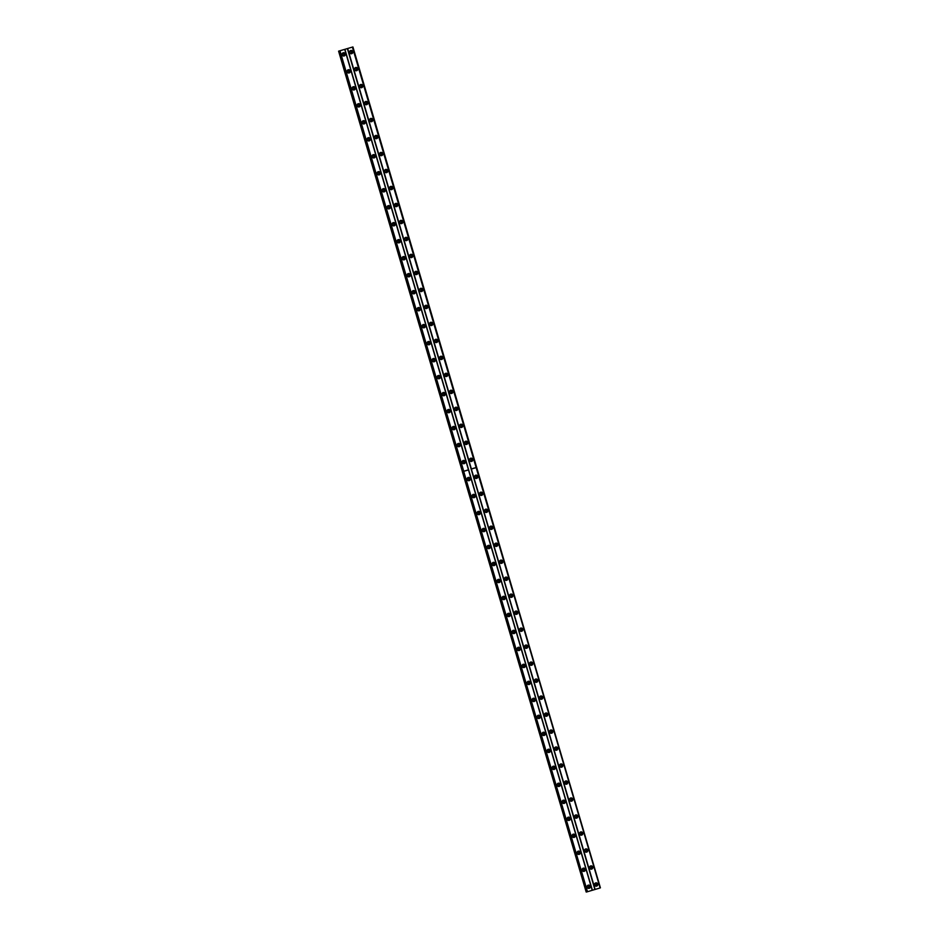 <?xml version="1.0" encoding="UTF-8"?>
<svg xmlns="http://www.w3.org/2000/svg" width="939" height="939" viewBox="0 0 939 939"><rect width="100%" height="100%" fill="white"/><g stroke="black" fill="none" stroke-linecap="round" stroke-linejoin="round"><path stroke-width="1.41" d="M464.171 461.847A0.998 0.974 -98.6 0 1 463.385 463.115A0.998 0.974 -98.6 0 1 462.305 462.411A0.998 0.974 -98.6 0 1 463.091 461.143A0.998 0.974 -98.6 0 1 464.171 461.847M462.927 461.19A0.998 0.974 -98.6 0 1 463.22 463.127M459.171 444.863A0.998 0.974 -98.6 0 1 458.385 446.131A0.998 0.974 -98.6 0 1 457.305 445.426A0.998 0.974 -98.6 0 1 458.091 444.159A0.998 0.974 -98.6 0 1 459.171 444.863M457.927 444.194A0.998 0.974 -98.6 0 1 458.22 446.142M454.171 427.879A0.998 0.974 -98.6 0 1 453.384 429.146A0.998 0.974 -98.6 0 1 452.305 428.442A0.998 0.974 -98.6 0 1 453.091 427.175A0.998 0.974 -98.6 0 1 454.171 427.879M452.927 427.21A0.998 0.974 -98.6 0 1 453.22 429.158M449.171 410.895A0.998 0.974 -98.6 0 1 448.384 412.151A0.998 0.974 -98.6 0 1 447.304 411.446A0.998 0.974 -98.6 0 1 448.091 410.19A0.998 0.974 -98.6 0 1 449.171 410.895M447.926 410.226A0.998 0.974 -98.6 0 1 448.22 412.162M444.17 393.899A0.998 0.974 -98.6 0 1 443.384 395.166A0.998 0.974 -98.6 0 1 442.304 394.462A0.998 0.974 -98.6 0 1 443.091 393.195A0.998 0.974 -98.6 0 1 444.17 393.899M442.926 393.23A0.998 0.974 -98.6 0 1 443.22 395.178M439.17 376.915A0.998 0.974 -98.6 0 1 438.384 378.182A0.998 0.974 -98.6 0 1 437.304 377.478A0.998 0.974 -98.6 0 1 438.09 376.21A0.998 0.974 -98.6 0 1 439.17 376.915M437.926 376.246A0.998 0.974 -98.6 0 1 438.22 378.194M434.17 359.93A0.998 0.974 -98.6 0 1 433.384 361.198A0.998 0.974 -98.6 0 1 432.304 360.494A0.998 0.974 -98.6 0 1 433.09 359.226A0.998 0.974 -98.6 0 1 434.17 359.93M432.926 359.261A0.998 0.974 -98.6 0 1 433.219 361.198M429.17 342.935A0.998 0.974 -98.6 0 1 428.384 344.202A0.998 0.974 -98.6 0 1 427.304 343.498A0.998 0.974 -98.6 0 1 428.09 342.23A0.998 0.974 -98.6 0 1 429.17 342.935M427.926 342.277A0.998 0.974 -98.6 0 1 428.219 344.214M424.17 325.95A0.998 0.974 -98.6 0 1 423.383 327.218A0.998 0.974 -98.6 0 1 422.304 326.514A0.998 0.974 -98.6 0 1 423.09 325.246A0.998 0.974 -98.6 0 1 424.17 325.95M422.926 325.281A0.998 0.974 -98.6 0 1 423.219 327.23M419.17 308.966A0.998 0.974 -98.6 0 1 418.383 310.234A0.998 0.974 -98.6 0 1 417.303 309.53A0.998 0.974 -98.6 0 1 418.09 308.262A0.998 0.974 -98.6 0 1 419.17 308.966M417.925 308.297A0.998 0.974 -98.6 0 1 418.231 310.246M414.169 291.97A0.998 0.974 -98.6 0 1 413.383 293.238A0.998 0.974 -98.6 0 1 412.303 292.534A0.998 0.974 -98.6 0 1 413.09 291.266A0.998 0.974 -98.6 0 1 414.169 291.97M412.937 291.313A0.998 0.974 -98.6 0 1 413.23 293.25M409.169 274.986A0.998 0.974 -98.6 0 1 408.383 276.254A0.998 0.974 -98.6 0 1 407.303 275.55A0.998 0.974 -98.6 0 1 408.089 274.282A0.998 0.974 -98.6 0 1 409.169 274.986M407.937 274.317A0.998 0.974 -98.6 0 1 408.23 276.266M404.169 258.002A0.998 0.974 -98.6 0 1 403.383 259.27A0.998 0.974 -98.6 0 1 402.303 258.565A0.998 0.974 -98.6 0 1 403.089 257.298A0.998 0.974 -98.6 0 1 404.169 258.002M402.937 257.333A0.998 0.974 -98.6 0 1 403.23 259.281M399.181 241.018A0.998 0.974 -98.6 0 1 398.394 242.274A0.998 0.974 -98.6 0 1 397.303 241.569A0.998 0.974 -98.6 0 1 398.089 240.314A0.998 0.974 -98.6 0 1 399.181 241.018M397.936 240.349A0.998 0.974 -98.6 0 1 398.23 242.285M394.18 224.022A0.998 0.974 -98.6 0 1 393.394 225.29A0.998 0.974 -98.6 0 1 392.302 224.585A0.998 0.974 -98.6 0 1 393.089 223.318A0.998 0.974 -98.6 0 1 394.18 224.022M392.936 223.365A0.998 0.974 -98.6 0 1 393.23 225.301M389.18 207.038A0.998 0.974 -98.6 0 1 388.394 208.305A0.998 0.974 -98.6 0 1 387.302 207.601A0.998 0.974 -98.6 0 1 388.089 206.334A0.998 0.974 -98.6 0 1 389.18 207.038M387.936 206.369A0.998 0.974 -98.6 0 1 388.23 208.317M384.18 190.054A0.998 0.974 -98.6 0 1 383.394 191.321A0.998 0.974 -98.6 0 1 382.302 190.617A0.998 0.974 -98.6 0 1 383.089 189.349A0.998 0.974 -98.6 0 1 384.18 190.054M382.936 189.385A0.998 0.974 -98.6 0 1 383.229 191.321M379.18 173.058A0.998 0.974 -98.6 0 1 378.394 174.325A0.998 0.974 -98.6 0 1 377.302 173.621A0.998 0.974 -98.6 0 1 378.088 172.353A0.998 0.974 -98.6 0 1 379.18 173.058M377.936 172.4A0.998 0.974 -98.6 0 1 378.229 174.337M374.18 156.074A0.998 0.974 -98.6 0 1 373.393 157.341A0.998 0.974 -98.6 0 1 372.302 156.637A0.998 0.974 -98.6 0 1 373.088 155.369A0.998 0.974 -98.6 0 1 374.18 156.074M372.936 155.405A0.998 0.974 -98.6 0 1 373.229 157.353M369.18 139.089A0.998 0.974 -98.6 0 1 368.393 140.357A0.998 0.974 -98.6 0 1 367.302 139.653A0.998 0.974 -98.6 0 1 368.088 138.385A0.998 0.974 -98.6 0 1 369.18 139.089M367.935 138.42A0.998 0.974 -98.6 0 1 368.229 140.369M364.179 122.105A0.998 0.974 -98.6 0 1 363.393 123.361A0.998 0.974 -98.6 0 1 362.301 122.657A0.998 0.974 -98.6 0 1 363.088 121.401A0.998 0.974 -98.6 0 1 364.179 122.105M362.935 121.436A0.998 0.974 -98.6 0 1 363.229 123.373M359.179 105.109A0.998 0.974 -98.6 0 1 358.393 106.377A0.998 0.974 -98.6 0 1 357.301 105.673A0.998 0.974 -98.6 0 1 358.088 104.405A0.998 0.974 -98.6 0 1 359.179 105.109M357.935 104.44A0.998 0.974 -98.6 0 1 358.228 106.389M354.179 88.125A0.998 0.974 -98.6 0 1 353.393 89.393A0.998 0.974 -98.6 0 1 352.301 88.689A0.998 0.974 -98.6 0 1 353.087 87.421A0.998 0.974 -98.6 0 1 354.179 88.125M352.935 87.456A0.998 0.974 -98.6 0 1 353.228 89.405M349.179 71.141A0.998 0.974 -98.6 0 1 348.392 72.409A0.998 0.974 -98.6 0 1 347.301 71.704A0.998 0.974 -98.6 0 1 348.087 70.437A0.998 0.974 -98.6 0 1 349.179 71.141M347.935 70.472A0.998 0.974 -98.6 0 1 348.228 72.409M344.179 54.145A0.998 0.974 -98.6 0 1 343.392 55.413A0.998 0.974 -98.6 0 1 342.301 54.708A0.998 0.974 -98.6 0 1 343.099 53.441A0.998 0.974 -98.6 0 1 344.179 54.145M342.935 53.488A0.998 0.974 -98.6 0 1 343.228 55.424M584.164 869.561A0.998 0.974 -98.6 0 1 583.377 870.817A0.998 0.974 -98.6 0 1 582.297 870.113A0.998 0.974 -98.6 0 1 583.084 868.857A0.998 0.974 -98.6 0 1 584.164 869.561M582.919 868.892A0.998 0.974 -98.6 0 1 583.213 870.829M579.163 852.565A0.998 0.974 -98.6 0 1 578.377 853.833A0.998 0.974 -98.6 0 1 577.297 853.128A0.998 0.974 -98.6 0 1 578.084 851.861A0.998 0.974 -98.6 0 1 579.163 852.565M577.919 851.896A0.998 0.974 -98.6 0 1 578.213 853.844M574.163 835.581A0.998 0.974 -98.6 0 1 573.377 836.849A0.998 0.974 -98.6 0 1 572.297 836.144A0.998 0.974 -98.6 0 1 573.083 834.877A0.998 0.974 -98.6 0 1 574.163 835.581M572.919 834.912A0.998 0.974 -98.6 0 1 573.213 836.86M569.163 818.597A0.998 0.974 -98.6 0 1 568.377 819.864A0.998 0.974 -98.6 0 1 567.297 819.16A0.998 0.974 -98.6 0 1 568.083 817.892A0.998 0.974 -98.6 0 1 569.163 818.597M567.919 817.928A0.998 0.974 -98.6 0 1 568.212 819.864M564.163 801.601A0.998 0.974 -98.6 0 1 563.377 802.868A0.998 0.974 -98.6 0 1 562.297 802.164A0.998 0.974 -98.6 0 1 563.083 800.897A0.998 0.974 -98.6 0 1 564.163 801.601M562.919 800.944A0.998 0.974 -98.6 0 1 563.212 802.88M559.163 784.617A0.998 0.974 -98.6 0 1 558.376 785.884A0.998 0.974 -98.6 0 1 557.297 785.18A0.998 0.974 -98.6 0 1 558.083 783.912A0.998 0.974 -98.6 0 1 559.163 784.617M557.919 783.948A0.998 0.974 -98.6 0 1 558.212 785.896M554.163 767.633A0.998 0.974 -98.6 0 1 553.376 768.9A0.998 0.974 -98.6 0 1 552.296 768.196A0.998 0.974 -98.6 0 1 553.083 766.928A0.998 0.974 -98.6 0 1 554.163 767.633M552.918 766.963A0.998 0.974 -98.6 0 1 553.224 768.912M549.162 750.637A0.998 0.974 -98.6 0 1 548.376 751.904A0.998 0.974 -98.6 0 1 547.296 751.2A0.998 0.974 -98.6 0 1 548.083 749.932A0.998 0.974 -98.6 0 1 549.162 750.637M547.93 749.979A0.998 0.974 -98.6 0 1 548.223 751.916M544.162 733.652A0.998 0.974 -98.6 0 1 543.376 734.92A0.998 0.974 -98.6 0 1 542.296 734.216A0.998 0.974 -98.6 0 1 543.082 732.948A0.998 0.974 -98.6 0 1 544.162 733.652M542.93 732.983A0.998 0.974 -98.6 0 1 543.223 734.932M539.162 716.668A0.998 0.974 -98.6 0 1 538.376 717.936A0.998 0.974 -98.6 0 1 537.296 717.232A0.998 0.974 -98.6 0 1 538.082 715.964A0.998 0.974 -98.6 0 1 539.162 716.668M537.93 715.999A0.998 0.974 -98.6 0 1 538.223 717.948M534.174 699.684A0.998 0.974 -98.6 0 1 533.375 700.94A0.998 0.974 -98.6 0 1 532.296 700.236A0.998 0.974 -98.6 0 1 533.082 698.98A0.998 0.974 -98.6 0 1 534.174 699.684M532.929 699.015A0.998 0.974 -98.6 0 1 533.223 700.952M529.173 682.688A0.998 0.974 -98.6 0 1 528.387 683.956A0.998 0.974 -98.6 0 1 527.295 683.252A0.998 0.974 -98.6 0 1 528.082 681.984A0.998 0.974 -98.6 0 1 529.173 682.688M527.929 682.031A0.998 0.974 -98.6 0 1 528.223 683.968M524.173 665.704A0.998 0.974 -98.6 0 1 523.387 666.972A0.998 0.974 -98.6 0 1 522.295 666.267A0.998 0.974 -98.6 0 1 523.082 665A0.998 0.974 -98.6 0 1 524.173 665.704M522.929 665.035A0.998 0.974 -98.6 0 1 523.223 666.983M519.173 648.72A0.998 0.974 -98.6 0 1 518.387 649.988A0.998 0.974 -98.6 0 1 517.295 649.283A0.998 0.974 -98.6 0 1 518.082 648.016A0.998 0.974 -98.6 0 1 519.173 648.72M517.929 648.051A0.998 0.974 -98.6 0 1 518.222 649.988M514.173 631.724A0.998 0.974 -98.6 0 1 513.387 632.992A0.998 0.974 -98.6 0 1 512.295 632.287A0.998 0.974 -98.6 0 1 513.081 631.02A0.998 0.974 -98.6 0 1 514.173 631.724M512.929 631.067A0.998 0.974 -98.6 0 1 513.222 633.003M509.173 614.74A0.998 0.974 -98.6 0 1 508.386 616.007A0.998 0.974 -98.6 0 1 507.295 615.303A0.998 0.974 -98.6 0 1 508.081 614.036A0.998 0.974 -98.6 0 1 509.173 614.74M507.929 614.071A0.998 0.974 -98.6 0 1 508.222 616.019M504.173 597.756A0.998 0.974 -98.6 0 1 503.386 599.023A0.998 0.974 -98.6 0 1 502.295 598.319A0.998 0.974 -98.6 0 1 503.081 597.051A0.998 0.974 -98.6 0 1 504.173 597.756M502.928 597.087A0.998 0.974 -98.6 0 1 503.222 599.035M499.172 580.772A0.998 0.974 -98.6 0 1 498.386 582.027A0.998 0.974 -98.6 0 1 497.294 581.323A0.998 0.974 -98.6 0 1 498.081 580.067A0.998 0.974 -98.6 0 1 499.172 580.772M497.928 580.102A0.998 0.974 -98.6 0 1 498.222 582.039M494.172 563.776A0.998 0.974 -98.6 0 1 493.386 565.043A0.998 0.974 -98.6 0 1 492.294 564.339A0.998 0.974 -98.6 0 1 493.081 563.071A0.998 0.974 -98.6 0 1 494.172 563.776M492.928 563.107A0.998 0.974 -98.6 0 1 493.221 565.055M489.172 546.791A0.998 0.974 -98.6 0 1 488.386 548.059A0.998 0.974 -98.6 0 1 487.294 547.355A0.998 0.974 -98.6 0 1 488.08 546.087A0.998 0.974 -98.6 0 1 489.172 546.791M487.928 546.122A0.998 0.974 -98.6 0 1 488.221 548.071M484.172 529.807A0.998 0.974 -98.6 0 1 483.385 531.075A0.998 0.974 -98.6 0 1 482.294 530.371A0.998 0.974 -98.6 0 1 483.08 529.103A0.998 0.974 -98.6 0 1 484.172 529.807M482.928 529.138A0.998 0.974 -98.6 0 1 483.221 531.075M479.172 512.811A0.998 0.974 -98.6 0 1 478.385 514.079A0.998 0.974 -98.6 0 1 477.294 513.375A0.998 0.974 -98.6 0 1 478.092 512.107A0.998 0.974 -98.6 0 1 479.172 512.811M477.928 512.154A0.998 0.974 -98.6 0 1 478.221 514.091M474.172 495.827A0.998 0.974 -98.6 0 1 473.385 497.095A0.998 0.974 -98.6 0 1 472.305 496.391A0.998 0.974 -98.6 0 1 473.092 495.123A0.998 0.974 -98.6 0 1 474.172 495.827M472.927 495.158A0.998 0.974 -98.6 0 1 473.221 497.107M469.171 478.843A0.998 0.974 -98.6 0 1 468.385 480.111A0.998 0.974 -98.6 0 1 467.305 479.406A0.998 0.974 -98.6 0 1 468.092 478.139A0.998 0.974 -98.6 0 1 469.171 478.843M467.927 478.174A0.998 0.974 -98.6 0 1 468.221 480.122M589.164 886.545A0.998 0.974 -98.6 0 1 588.377 887.813A0.998 0.974 -98.6 0 1 587.298 887.109A0.998 0.974 -98.6 0 1 588.084 885.841A0.998 0.974 -98.6 0 1 589.164 886.545M587.92 885.876A0.998 0.974 -98.6 0 1 588.213 887.825M469.617 460.286A1.655 1.632 81.4 0 0 471.425 461.46A1.655 1.632 81.4 0 0 472.74 459.347A1.655 1.632 81.4 0 0 470.932 458.173A1.655 1.632 81.4 0 0 469.617 460.286M471.202 461.472A1.655 1.632 81.4 0 0 470.709 458.22M464.617 443.302A1.655 1.632 81.4 0 0 466.425 444.476A1.655 1.632 81.4 0 0 467.739 442.363A1.655 1.632 81.4 0 0 465.932 441.189A1.655 1.632 81.4 0 0 464.617 443.302M466.202 444.487A1.655 1.632 81.4 0 0 465.709 441.236M459.617 426.306A1.655 1.632 81.4 0 0 461.436 427.48A1.655 1.632 81.4 0 0 462.739 425.367A1.655 1.632 81.4 0 0 460.932 424.193A1.655 1.632 81.4 0 0 459.617 426.306M461.202 427.503A1.655 1.632 81.4 0 0 460.709 424.252M454.629 409.322A1.655 1.632 81.4 0 0 456.436 410.496A1.655 1.632 81.4 0 0 457.739 408.383A1.655 1.632 81.4 0 0 455.931 407.209A1.655 1.632 81.4 0 0 454.629 409.322M456.201 410.507A1.655 1.632 81.4 0 0 455.708 407.268M449.628 392.338A1.655 1.632 81.4 0 0 451.436 393.511A1.655 1.632 81.4 0 0 452.739 391.399A1.655 1.632 81.4 0 0 450.931 390.225A1.655 1.632 81.4 0 0 449.628 392.338M451.201 393.523A1.655 1.632 81.4 0 0 450.708 390.272M444.628 375.342A1.655 1.632 81.4 0 0 446.436 376.516A1.655 1.632 81.4 0 0 447.739 374.415A1.655 1.632 81.4 0 0 445.931 373.241A1.655 1.632 81.4 0 0 444.628 375.342M446.201 376.539A1.655 1.632 81.4 0 0 445.708 373.288M439.628 358.358A1.655 1.632 81.4 0 0 441.436 359.531A1.655 1.632 81.4 0 0 442.738 357.419A1.655 1.632 81.4 0 0 440.931 356.245A1.655 1.632 81.4 0 0 439.628 358.358M441.201 359.555A1.655 1.632 81.4 0 0 440.708 356.304M434.628 341.373A1.655 1.632 81.4 0 0 436.435 342.547A1.655 1.632 81.4 0 0 437.738 340.434A1.655 1.632 81.4 0 0 435.931 339.261A1.655 1.632 81.4 0 0 434.628 341.373M436.201 342.559A1.655 1.632 81.4 0 0 435.708 339.308M429.628 324.378A1.655 1.632 81.4 0 0 431.435 325.551A1.655 1.632 81.4 0 0 432.738 323.45A1.655 1.632 81.4 0 0 430.931 322.277A1.655 1.632 81.4 0 0 429.628 324.378M431.201 325.575A1.655 1.632 81.4 0 0 430.708 322.323M424.628 307.393A1.655 1.632 81.4 0 0 426.435 308.567A1.655 1.632 81.4 0 0 427.75 306.454A1.655 1.632 81.4 0 0 425.93 305.281A1.655 1.632 81.4 0 0 424.628 307.393M426.2 308.591A1.655 1.632 81.4 0 0 425.707 305.339M419.627 290.409A1.655 1.632 81.4 0 0 421.435 291.583A1.655 1.632 81.4 0 0 422.75 289.47A1.655 1.632 81.4 0 0 420.942 288.296A1.655 1.632 81.4 0 0 419.627 290.409M421.2 291.595A1.655 1.632 81.4 0 0 420.707 288.343M414.627 273.425A1.655 1.632 81.4 0 0 416.435 274.599A1.655 1.632 81.4 0 0 417.749 272.486A1.655 1.632 81.4 0 0 415.942 271.312A1.655 1.632 81.4 0 0 414.627 273.425M416.2 274.611A1.655 1.632 81.4 0 0 415.707 271.359M409.627 256.429A1.655 1.632 81.4 0 0 411.435 257.603A1.655 1.632 81.4 0 0 412.749 255.49A1.655 1.632 81.4 0 0 410.942 254.316A1.655 1.632 81.4 0 0 409.627 256.429M411.2 257.626A1.655 1.632 81.4 0 0 410.707 254.375M404.627 239.445A1.655 1.632 81.4 0 0 406.434 240.619A1.655 1.632 81.4 0 0 407.749 238.506A1.655 1.632 81.4 0 0 405.941 237.332A1.655 1.632 81.4 0 0 404.627 239.445M406.2 240.642A1.655 1.632 81.4 0 0 405.707 237.391M399.627 222.461A1.655 1.632 81.4 0 0 401.434 223.635A1.655 1.632 81.4 0 0 402.749 221.522A1.655 1.632 81.4 0 0 400.941 220.348A1.655 1.632 81.4 0 0 399.627 222.461M401.199 223.646A1.655 1.632 81.4 0 0 400.707 220.395M394.626 205.465A1.655 1.632 81.4 0 0 396.434 206.639A1.655 1.632 81.4 0 0 397.749 204.538A1.655 1.632 81.4 0 0 395.941 203.364A1.655 1.632 81.4 0 0 394.626 205.465M396.199 206.662A1.655 1.632 81.4 0 0 395.706 203.411M389.626 188.481A1.655 1.632 81.4 0 0 391.434 189.655A1.655 1.632 81.4 0 0 392.748 187.542A1.655 1.632 81.4 0 0 390.941 186.368A1.655 1.632 81.4 0 0 389.626 188.481M391.199 189.678A1.655 1.632 81.4 0 0 390.706 186.427M384.626 171.497A1.655 1.632 81.4 0 0 386.434 172.67A1.655 1.632 81.4 0 0 387.748 170.558A1.655 1.632 81.4 0 0 385.941 169.384A1.655 1.632 81.4 0 0 384.626 171.497M386.199 172.682A1.655 1.632 81.4 0 0 385.706 169.431M379.626 154.512A1.655 1.632 81.4 0 0 381.434 155.686A1.655 1.632 81.4 0 0 382.748 153.573A1.655 1.632 81.4 0 0 380.941 152.4A1.655 1.632 81.4 0 0 379.626 154.512M381.199 155.698A1.655 1.632 81.4 0 0 380.706 152.447M374.626 137.517A1.655 1.632 81.4 0 0 376.433 138.69A1.655 1.632 81.4 0 0 377.748 136.578A1.655 1.632 81.4 0 0 375.94 135.404A1.655 1.632 81.4 0 0 374.626 137.517M376.199 138.714A1.655 1.632 81.4 0 0 375.717 135.462M369.626 120.532A1.655 1.632 81.4 0 0 371.433 121.706A1.655 1.632 81.4 0 0 372.748 119.593A1.655 1.632 81.4 0 0 370.94 118.42A1.655 1.632 81.4 0 0 369.626 120.532M371.198 121.718A1.655 1.632 81.4 0 0 370.717 118.467M364.625 103.548A1.655 1.632 81.4 0 0 366.433 104.722A1.655 1.632 81.4 0 0 367.748 102.609A1.655 1.632 81.4 0 0 365.94 101.435A1.655 1.632 81.4 0 0 364.625 103.548M366.198 104.734A1.655 1.632 81.4 0 0 365.717 101.482M359.625 86.552A1.655 1.632 81.4 0 0 361.433 87.726A1.655 1.632 81.4 0 0 362.747 85.625A1.655 1.632 81.4 0 0 360.94 84.451A1.655 1.632 81.4 0 0 359.625 86.552M361.21 87.75A1.655 1.632 81.4 0 0 360.717 84.498M354.625 69.568A1.655 1.632 81.4 0 0 356.433 70.742A1.655 1.632 81.4 0 0 357.747 68.629A1.655 1.632 81.4 0 0 355.94 67.455A1.655 1.632 81.4 0 0 354.625 69.568M356.21 70.765A1.655 1.632 81.4 0 0 355.717 67.514M349.625 52.584A1.655 1.632 81.4 0 0 351.432 53.758A1.655 1.632 81.4 0 0 352.747 51.645A1.655 1.632 81.4 0 0 350.94 50.471A1.655 1.632 81.4 0 0 349.625 52.584M351.209 53.769A1.655 1.632 81.4 0 0 350.717 50.518M462.141 462.528A1.655 1.632 81.4 0 0 463.948 463.702A1.655 1.632 81.4 0 0 465.251 461.601A1.655 1.632 81.4 0 0 463.443 460.427A1.655 1.632 81.4 0 0 462.141 462.528M463.713 463.725A1.655 1.632 81.4 0 0 463.22 460.474M457.14 445.544A1.655 1.632 81.4 0 0 458.948 446.718A1.655 1.632 81.4 0 0 460.251 444.605A1.655 1.632 81.4 0 0 458.443 443.431A1.655 1.632 81.4 0 0 457.14 445.544M458.713 446.741A1.655 1.632 81.4 0 0 458.22 443.49M452.14 428.56A1.655 1.632 81.4 0 0 453.948 429.733A1.655 1.632 81.4 0 0 455.251 427.621A1.655 1.632 81.4 0 0 453.443 426.447A1.655 1.632 81.4 0 0 452.14 428.56M453.713 429.745A1.655 1.632 81.4 0 0 453.22 426.494M447.14 411.564A1.655 1.632 81.4 0 0 448.948 412.737A1.655 1.632 81.4 0 0 450.251 410.636A1.655 1.632 81.4 0 0 448.443 409.463A1.655 1.632 81.4 0 0 447.14 411.564M448.713 412.761A1.655 1.632 81.4 0 0 448.22 409.51M442.14 394.58A1.655 1.632 81.4 0 0 443.947 395.753A1.655 1.632 81.4 0 0 445.25 393.641A1.655 1.632 81.4 0 0 443.443 392.467A1.655 1.632 81.4 0 0 442.14 394.58M443.713 395.777A1.655 1.632 81.4 0 0 443.22 392.525M437.14 377.595A1.655 1.632 81.4 0 0 438.947 378.769A1.655 1.632 81.4 0 0 440.262 376.656A1.655 1.632 81.4 0 0 438.443 375.483A1.655 1.632 81.4 0 0 437.14 377.595M438.713 378.781A1.655 1.632 81.4 0 0 438.22 375.53M432.14 360.611A1.655 1.632 81.4 0 0 433.947 361.785A1.655 1.632 81.4 0 0 435.262 359.672A1.655 1.632 81.4 0 0 433.454 358.498A1.655 1.632 81.4 0 0 432.14 360.611M433.712 361.797A1.655 1.632 81.4 0 0 433.219 358.545M427.139 343.615A1.655 1.632 81.4 0 0 428.947 344.789A1.655 1.632 81.4 0 0 430.262 342.676A1.655 1.632 81.4 0 0 428.454 341.503A1.655 1.632 81.4 0 0 427.139 343.615M428.712 344.813A1.655 1.632 81.4 0 0 428.219 341.561M422.139 326.631A1.655 1.632 81.4 0 0 423.947 327.805A1.655 1.632 81.4 0 0 425.261 325.692A1.655 1.632 81.4 0 0 423.454 324.518A1.655 1.632 81.4 0 0 422.139 326.631M423.712 327.828A1.655 1.632 81.4 0 0 423.219 324.577M417.139 309.647A1.655 1.632 81.4 0 0 418.947 310.821A1.655 1.632 81.4 0 0 420.261 308.708A1.655 1.632 81.4 0 0 418.454 307.534A1.655 1.632 81.4 0 0 417.139 309.647M418.712 310.832A1.655 1.632 81.4 0 0 418.219 307.581M412.139 292.651A1.655 1.632 81.4 0 0 413.946 293.825A1.655 1.632 81.4 0 0 415.261 291.724A1.655 1.632 81.4 0 0 413.453 290.55A1.655 1.632 81.4 0 0 412.139 292.651M413.712 293.848A1.655 1.632 81.4 0 0 413.219 290.597M407.139 275.667A1.655 1.632 81.4 0 0 408.946 276.841A1.655 1.632 81.4 0 0 410.261 274.728A1.655 1.632 81.4 0 0 408.453 273.554A1.655 1.632 81.4 0 0 407.139 275.667M408.711 276.864A1.655 1.632 81.4 0 0 408.219 273.613M402.138 258.683A1.655 1.632 81.4 0 0 403.946 259.857A1.655 1.632 81.4 0 0 405.261 257.744A1.655 1.632 81.4 0 0 403.453 256.57A1.655 1.632 81.4 0 0 402.138 258.683M403.711 259.868A1.655 1.632 81.4 0 0 403.218 256.617M397.138 241.699A1.655 1.632 81.4 0 0 398.946 242.872A1.655 1.632 81.4 0 0 400.26 240.76A1.655 1.632 81.4 0 0 398.453 239.586A1.655 1.632 81.4 0 0 397.138 241.699M398.711 242.884A1.655 1.632 81.4 0 0 398.218 239.633M392.138 224.703A1.655 1.632 81.4 0 0 393.946 225.876A1.655 1.632 81.4 0 0 395.26 223.764A1.655 1.632 81.4 0 0 393.453 222.59A1.655 1.632 81.4 0 0 392.138 224.703M393.711 225.9A1.655 1.632 81.4 0 0 393.218 222.649M387.138 207.719A1.655 1.632 81.4 0 0 388.946 208.892A1.655 1.632 81.4 0 0 390.26 206.78A1.655 1.632 81.4 0 0 388.453 205.606A1.655 1.632 81.4 0 0 387.138 207.719M388.711 208.904A1.655 1.632 81.4 0 0 388.218 205.664M382.138 190.734A1.655 1.632 81.4 0 0 383.945 191.908A1.655 1.632 81.4 0 0 385.26 189.795A1.655 1.632 81.4 0 0 383.452 188.622A1.655 1.632 81.4 0 0 382.138 190.734M383.711 191.92A1.655 1.632 81.4 0 0 383.229 188.669M377.138 173.738A1.655 1.632 81.4 0 0 378.945 174.912A1.655 1.632 81.4 0 0 380.26 172.811A1.655 1.632 81.4 0 0 378.452 171.637A1.655 1.632 81.4 0 0 377.138 173.738M378.71 174.936A1.655 1.632 81.4 0 0 378.229 171.684M372.137 156.754A1.655 1.632 81.4 0 0 373.945 157.928A1.655 1.632 81.4 0 0 375.26 155.815A1.655 1.632 81.4 0 0 373.452 154.642A1.655 1.632 81.4 0 0 372.137 156.754M373.71 157.952A1.655 1.632 81.4 0 0 373.229 154.7M367.137 139.77A1.655 1.632 81.4 0 0 368.945 140.944A1.655 1.632 81.4 0 0 370.259 138.831A1.655 1.632 81.4 0 0 368.452 137.657A1.655 1.632 81.4 0 0 367.137 139.77M368.722 140.956A1.655 1.632 81.4 0 0 368.229 137.704M362.137 122.774A1.655 1.632 81.4 0 0 363.945 123.948A1.655 1.632 81.4 0 0 365.259 121.847A1.655 1.632 81.4 0 0 363.452 120.673A1.655 1.632 81.4 0 0 362.137 122.774M363.722 123.971A1.655 1.632 81.4 0 0 363.229 120.72M357.137 105.79A1.655 1.632 81.4 0 0 358.944 106.964A1.655 1.632 81.4 0 0 360.259 104.851A1.655 1.632 81.4 0 0 358.452 103.677A1.655 1.632 81.4 0 0 357.137 105.79M358.721 106.987A1.655 1.632 81.4 0 0 358.228 103.736M352.137 88.806A1.655 1.632 81.4 0 0 353.944 89.98A1.655 1.632 81.4 0 0 355.259 87.867A1.655 1.632 81.4 0 0 353.451 86.693A1.655 1.632 81.4 0 0 352.137 88.806M353.721 89.991A1.655 1.632 81.4 0 0 353.228 86.74M347.137 71.822A1.655 1.632 81.4 0 0 348.944 72.996A1.655 1.632 81.4 0 0 350.259 70.883A1.655 1.632 81.4 0 0 348.451 69.709A1.655 1.632 81.4 0 0 347.137 71.822M348.721 73.007A1.655 1.632 81.4 0 0 348.228 69.756M342.136 54.826A1.655 1.632 81.4 0 0 343.944 56A1.655 1.632 81.4 0 0 345.259 53.887A1.655 1.632 81.4 0 0 343.451 52.713A1.655 1.632 81.4 0 0 342.136 54.826M343.721 56.023A1.655 1.632 81.4 0 0 343.228 52.772M471.66 459.605A0.998 0.974 -98.6 0 1 470.873 460.873A0.998 0.974 -98.6 0 1 469.782 460.169A0.998 0.974 -98.6 0 1 470.568 458.901A0.998 0.974 -98.6 0 1 471.66 459.605M470.416 458.936A0.998 0.974 -98.6 0 1 470.709 460.885M466.66 442.621A0.998 0.974 -98.6 0 1 465.873 443.877A0.998 0.974 -98.6 0 1 464.782 443.173A0.998 0.974 -98.6 0 1 465.58 441.917A0.998 0.974 -98.6 0 1 466.66 442.621M465.415 441.952A0.998 0.974 -98.6 0 1 465.709 443.889M461.659 425.625A0.998 0.974 -98.6 0 1 460.873 426.893A0.998 0.974 -98.6 0 1 459.793 426.189A0.998 0.974 -98.6 0 1 460.579 424.921A0.998 0.974 -98.6 0 1 461.659 425.625M460.415 424.968A0.998 0.974 -98.6 0 1 460.709 426.905M456.659 408.641A0.998 0.974 -98.6 0 1 455.873 409.909A0.998 0.974 -98.6 0 1 454.793 409.204A0.998 0.974 -98.6 0 1 455.579 407.937A0.998 0.974 -98.6 0 1 456.659 408.641M455.415 407.972A0.998 0.974 -98.6 0 1 455.708 409.92M451.659 391.657A0.998 0.974 -98.6 0 1 450.873 392.925A0.998 0.974 -98.6 0 1 449.793 392.22A0.998 0.974 -98.6 0 1 450.579 390.953A0.998 0.974 -98.6 0 1 451.659 391.657M450.415 390.988A0.998 0.974 -98.6 0 1 450.708 392.936M446.659 374.661A0.998 0.974 -98.6 0 1 445.872 375.929A0.998 0.974 -98.6 0 1 444.793 375.224A0.998 0.974 -98.6 0 1 445.579 373.957A0.998 0.974 -98.6 0 1 446.659 374.661M445.415 374.004A0.998 0.974 -98.6 0 1 445.708 375.94M441.659 357.677A0.998 0.974 -98.6 0 1 440.872 358.944A0.998 0.974 -98.6 0 1 439.792 358.24A0.998 0.974 -98.6 0 1 440.579 356.973A0.998 0.974 -98.6 0 1 441.659 357.677M440.414 357.008A0.998 0.974 -98.6 0 1 440.708 358.956M436.658 340.693A0.998 0.974 -98.6 0 1 435.872 341.96A0.998 0.974 -98.6 0 1 434.792 341.256A0.998 0.974 -98.6 0 1 435.579 339.988A0.998 0.974 -98.6 0 1 436.658 340.693M435.414 340.024A0.998 0.974 -98.6 0 1 435.708 341.972M431.658 323.709A0.998 0.974 -98.6 0 1 430.872 324.964A0.998 0.974 -98.6 0 1 429.792 324.26A0.998 0.974 -98.6 0 1 430.578 323.004A0.998 0.974 -98.6 0 1 431.658 323.709M430.414 323.039A0.998 0.974 -98.6 0 1 430.708 324.976M426.658 306.713A0.998 0.974 -98.6 0 1 425.872 307.98A0.998 0.974 -98.6 0 1 424.792 307.276A0.998 0.974 -98.6 0 1 425.578 306.008A0.998 0.974 -98.6 0 1 426.658 306.713M425.414 306.044A0.998 0.974 -98.6 0 1 425.707 307.992M421.658 289.728A0.998 0.974 -98.6 0 1 420.872 290.996A0.998 0.974 -98.6 0 1 419.792 290.292A0.998 0.974 -98.6 0 1 420.578 289.024A0.998 0.974 -98.6 0 1 421.658 289.728M420.414 289.059A0.998 0.974 -98.6 0 1 420.707 291.008M416.658 272.744A0.998 0.974 -98.6 0 1 415.871 274.012A0.998 0.974 -98.6 0 1 414.792 273.308A0.998 0.974 -98.6 0 1 415.578 272.04A0.998 0.974 -98.6 0 1 416.658 272.744M415.414 272.075A0.998 0.974 -98.6 0 1 415.707 274.012M411.658 255.748A0.998 0.974 -98.6 0 1 410.871 257.016A0.998 0.974 -98.6 0 1 409.791 256.312A0.998 0.974 -98.6 0 1 410.578 255.044A0.998 0.974 -98.6 0 1 411.658 255.748M410.413 255.091A0.998 0.974 -98.6 0 1 410.707 257.028M406.657 238.764A0.998 0.974 -98.6 0 1 405.871 240.032A0.998 0.974 -98.6 0 1 404.791 239.328A0.998 0.974 -98.6 0 1 405.578 238.06A0.998 0.974 -98.6 0 1 406.657 238.764M405.413 238.095A0.998 0.974 -98.6 0 1 405.718 240.044M401.657 221.78A0.998 0.974 -98.6 0 1 400.871 223.048A0.998 0.974 -98.6 0 1 399.791 222.343A0.998 0.974 -98.6 0 1 400.577 221.076A0.998 0.974 -98.6 0 1 401.657 221.78M400.425 221.111A0.998 0.974 -98.6 0 1 400.718 223.059M396.657 204.784A0.998 0.974 -98.6 0 1 395.871 206.052A0.998 0.974 -98.6 0 1 394.791 205.348A0.998 0.974 -98.6 0 1 395.577 204.08A0.998 0.974 -98.6 0 1 396.657 204.784M395.425 204.127A0.998 0.974 -98.6 0 1 395.718 206.064M391.669 187.8A0.998 0.974 -98.6 0 1 390.87 189.068A0.998 0.974 -98.6 0 1 389.791 188.363A0.998 0.974 -98.6 0 1 390.577 187.096A0.998 0.974 -98.6 0 1 391.669 187.8M390.424 187.131A0.998 0.974 -98.6 0 1 390.718 189.079M386.668 170.816A0.998 0.974 -98.6 0 1 385.882 172.083A0.998 0.974 -98.6 0 1 384.79 171.379A0.998 0.974 -98.6 0 1 385.577 170.112A0.998 0.974 -98.6 0 1 386.668 170.816M385.424 170.147A0.998 0.974 -98.6 0 1 385.718 172.095M381.668 153.832A0.998 0.974 -98.6 0 1 380.882 155.088A0.998 0.974 -98.6 0 1 379.79 154.383A0.998 0.974 -98.6 0 1 380.577 153.127A0.998 0.974 -98.6 0 1 381.668 153.832M380.424 153.163A0.998 0.974 -98.6 0 1 380.718 155.099M376.668 136.836A0.998 0.974 -98.6 0 1 375.882 138.103A0.998 0.974 -98.6 0 1 374.79 137.399A0.998 0.974 -98.6 0 1 375.577 136.132A0.998 0.974 -98.6 0 1 376.668 136.836M375.424 136.178A0.998 0.974 -98.6 0 1 375.717 138.115M371.668 119.852A0.998 0.974 -98.6 0 1 370.882 121.119A0.998 0.974 -98.6 0 1 369.79 120.415A0.998 0.974 -98.6 0 1 370.576 119.147A0.998 0.974 -98.6 0 1 371.668 119.852M370.424 119.183A0.998 0.974 -98.6 0 1 370.717 121.131M366.668 102.867A0.998 0.974 -98.6 0 1 365.881 104.135A0.998 0.974 -98.6 0 1 364.79 103.431A0.998 0.974 -98.6 0 1 365.576 102.163A0.998 0.974 -98.6 0 1 366.668 102.867M365.424 102.198A0.998 0.974 -98.6 0 1 365.717 104.135M361.668 85.872A0.998 0.974 -98.6 0 1 360.881 87.139A0.998 0.974 -98.6 0 1 359.79 86.435A0.998 0.974 -98.6 0 1 360.576 85.167A0.998 0.974 -98.6 0 1 361.668 85.872M360.423 85.214A0.998 0.974 -98.6 0 1 360.717 87.151M356.667 68.887A0.998 0.974 -98.6 0 1 355.881 70.155A0.998 0.974 -98.6 0 1 354.789 69.451A0.998 0.974 -98.6 0 1 355.576 68.183A0.998 0.974 -98.6 0 1 356.667 68.887M355.423 68.218A0.998 0.974 -98.6 0 1 355.717 70.167M351.667 51.903A0.998 0.974 -98.6 0 1 350.881 53.171A0.998 0.974 -98.6 0 1 349.789 52.467A0.998 0.974 -98.6 0 1 350.576 51.199A0.998 0.974 -98.6 0 1 351.667 51.903M350.423 51.234A0.998 0.974 -98.6 0 1 350.717 53.183M589.622 867.988A1.655 1.632 81.4 0 0 591.429 869.162A1.655 1.632 81.4 0 0 592.732 867.049A1.655 1.632 81.4 0 0 590.924 865.875A1.655 1.632 81.4 0 0 589.622 867.988M591.194 869.174A1.655 1.632 81.4 0 0 590.701 865.934M584.621 851.004A1.655 1.632 81.4 0 0 586.429 852.178A1.655 1.632 81.4 0 0 587.732 850.065A1.655 1.632 81.4 0 0 585.924 848.891A1.655 1.632 81.4 0 0 584.621 851.004M586.194 852.189A1.655 1.632 81.4 0 0 585.701 848.938M579.621 834.008A1.655 1.632 81.4 0 0 581.429 835.182A1.655 1.632 81.4 0 0 582.732 833.081A1.655 1.632 81.4 0 0 580.924 831.907A1.655 1.632 81.4 0 0 579.621 834.008M581.194 835.205A1.655 1.632 81.4 0 0 580.701 831.954M574.621 817.024A1.655 1.632 81.4 0 0 576.429 818.198A1.655 1.632 81.4 0 0 577.731 816.085A1.655 1.632 81.4 0 0 575.924 814.911A1.655 1.632 81.4 0 0 574.621 817.024M576.194 818.221A1.655 1.632 81.4 0 0 575.701 814.97M569.621 800.04A1.655 1.632 81.4 0 0 571.428 801.213A1.655 1.632 81.4 0 0 572.731 799.101A1.655 1.632 81.4 0 0 570.924 797.927A1.655 1.632 81.4 0 0 569.621 800.04M571.194 801.225A1.655 1.632 81.4 0 0 570.701 797.974M564.621 783.044A1.655 1.632 81.4 0 0 566.428 784.218A1.655 1.632 81.4 0 0 567.731 782.117A1.655 1.632 81.4 0 0 565.924 780.943A1.655 1.632 81.4 0 0 564.621 783.044M566.194 784.241A1.655 1.632 81.4 0 0 565.701 780.99M559.621 766.06A1.655 1.632 81.4 0 0 561.428 767.233A1.655 1.632 81.4 0 0 562.743 765.121A1.655 1.632 81.4 0 0 560.923 763.947A1.655 1.632 81.4 0 0 559.621 766.06M561.193 767.257A1.655 1.632 81.4 0 0 560.7 764.006M554.62 749.076A1.655 1.632 81.4 0 0 556.428 750.249A1.655 1.632 81.4 0 0 557.743 748.137A1.655 1.632 81.4 0 0 555.935 746.963A1.655 1.632 81.4 0 0 554.62 749.076M556.193 750.261A1.655 1.632 81.4 0 0 555.7 747.01M549.62 732.091A1.655 1.632 81.4 0 0 551.428 733.265A1.655 1.632 81.4 0 0 552.742 731.152A1.655 1.632 81.4 0 0 550.935 729.979A1.655 1.632 81.4 0 0 549.62 732.091M551.193 733.277A1.655 1.632 81.4 0 0 550.7 730.026M544.62 715.095A1.655 1.632 81.4 0 0 546.428 716.269A1.655 1.632 81.4 0 0 547.742 714.156A1.655 1.632 81.4 0 0 545.935 712.983A1.655 1.632 81.4 0 0 544.62 715.095M546.193 716.293A1.655 1.632 81.4 0 0 545.7 713.041M539.62 698.111A1.655 1.632 81.4 0 0 541.427 699.285A1.655 1.632 81.4 0 0 542.742 697.172A1.655 1.632 81.4 0 0 540.934 695.999A1.655 1.632 81.4 0 0 539.62 698.111M541.193 699.309A1.655 1.632 81.4 0 0 540.7 696.057M534.62 681.127A1.655 1.632 81.4 0 0 536.427 682.301A1.655 1.632 81.4 0 0 537.742 680.188A1.655 1.632 81.4 0 0 535.934 679.014A1.655 1.632 81.4 0 0 534.62 681.127M536.192 682.313A1.655 1.632 81.4 0 0 535.7 679.061M529.619 664.131A1.655 1.632 81.4 0 0 531.427 665.305A1.655 1.632 81.4 0 0 532.742 663.204A1.655 1.632 81.4 0 0 530.934 662.03A1.655 1.632 81.4 0 0 529.619 664.131M531.192 665.328A1.655 1.632 81.4 0 0 530.699 662.077M524.619 647.147A1.655 1.632 81.4 0 0 526.427 648.321A1.655 1.632 81.4 0 0 527.741 646.208A1.655 1.632 81.4 0 0 525.934 645.034A1.655 1.632 81.4 0 0 524.619 647.147M526.192 648.344A1.655 1.632 81.4 0 0 525.699 645.093M519.619 630.163A1.655 1.632 81.4 0 0 521.427 631.337A1.655 1.632 81.4 0 0 522.741 629.224A1.655 1.632 81.4 0 0 520.934 628.05A1.655 1.632 81.4 0 0 519.619 630.163M521.192 631.348A1.655 1.632 81.4 0 0 520.699 628.097M514.619 613.179A1.655 1.632 81.4 0 0 516.427 614.352A1.655 1.632 81.4 0 0 517.741 612.24A1.655 1.632 81.4 0 0 515.934 611.066A1.655 1.632 81.4 0 0 514.619 613.179M516.192 614.364A1.655 1.632 81.4 0 0 515.699 611.113M509.619 596.183A1.655 1.632 81.4 0 0 511.426 597.357A1.655 1.632 81.4 0 0 512.741 595.244A1.655 1.632 81.4 0 0 510.933 594.07A1.655 1.632 81.4 0 0 509.619 596.183M511.192 597.38A1.655 1.632 81.4 0 0 510.699 594.129M504.619 579.199A1.655 1.632 81.4 0 0 506.426 580.372A1.655 1.632 81.4 0 0 507.741 578.26A1.655 1.632 81.4 0 0 505.933 577.086A1.655 1.632 81.4 0 0 504.619 579.199M506.191 580.384A1.655 1.632 81.4 0 0 505.71 577.145M499.618 562.215A1.655 1.632 81.4 0 0 501.426 563.388A1.655 1.632 81.4 0 0 502.741 561.276A1.655 1.632 81.4 0 0 500.933 560.102A1.655 1.632 81.4 0 0 499.618 562.215M501.191 563.4A1.655 1.632 81.4 0 0 500.71 560.149M494.618 545.219A1.655 1.632 81.4 0 0 496.426 546.392A1.655 1.632 81.4 0 0 497.74 544.291A1.655 1.632 81.4 0 0 495.933 543.118A1.655 1.632 81.4 0 0 494.618 545.219M496.191 546.416A1.655 1.632 81.4 0 0 495.71 543.165M489.618 528.234A1.655 1.632 81.4 0 0 491.426 529.408A1.655 1.632 81.4 0 0 492.74 527.295A1.655 1.632 81.4 0 0 490.933 526.122A1.655 1.632 81.4 0 0 489.618 528.234M491.203 529.432A1.655 1.632 81.4 0 0 490.71 526.18M484.618 511.25A1.655 1.632 81.4 0 0 486.425 512.424A1.655 1.632 81.4 0 0 487.74 510.311A1.655 1.632 81.4 0 0 485.933 509.138A1.655 1.632 81.4 0 0 484.618 511.25M486.202 512.436A1.655 1.632 81.4 0 0 485.709 509.184M479.618 494.254A1.655 1.632 81.4 0 0 481.425 495.428A1.655 1.632 81.4 0 0 482.74 493.327A1.655 1.632 81.4 0 0 480.932 492.153A1.655 1.632 81.4 0 0 479.618 494.254M481.202 495.452A1.655 1.632 81.4 0 0 480.709 492.2M474.618 477.27A1.655 1.632 81.4 0 0 476.425 478.444A1.655 1.632 81.4 0 0 477.74 476.331A1.655 1.632 81.4 0 0 475.932 475.157A1.655 1.632 81.4 0 0 474.618 477.27M476.202 478.467A1.655 1.632 81.4 0 0 475.709 475.216M594.61 884.972A1.655 1.632 81.4 0 0 596.429 886.146A1.655 1.632 81.4 0 0 597.732 884.033A1.655 1.632 81.4 0 0 595.925 882.86A1.655 1.632 81.4 0 0 594.61 884.972M596.195 886.17A1.655 1.632 81.4 0 0 595.702 882.918M582.133 870.23A1.655 1.632 81.4 0 0 583.941 871.404A1.655 1.632 81.4 0 0 585.243 869.303A1.655 1.632 81.4 0 0 583.436 868.129A1.655 1.632 81.4 0 0 582.133 870.23M583.706 871.427A1.655 1.632 81.4 0 0 583.213 868.176M577.133 853.246A1.655 1.632 81.4 0 0 578.94 854.42A1.655 1.632 81.4 0 0 580.243 852.307A1.655 1.632 81.4 0 0 578.436 851.133A1.655 1.632 81.4 0 0 577.133 853.246M578.706 854.443A1.655 1.632 81.4 0 0 578.213 851.192M572.133 836.262A1.655 1.632 81.4 0 0 573.94 837.435A1.655 1.632 81.4 0 0 575.255 835.323A1.655 1.632 81.4 0 0 573.436 834.149A1.655 1.632 81.4 0 0 572.133 836.262M573.706 837.447A1.655 1.632 81.4 0 0 573.213 834.196M567.133 819.278A1.655 1.632 81.4 0 0 568.94 820.451A1.655 1.632 81.4 0 0 570.255 818.339A1.655 1.632 81.4 0 0 568.435 817.165A1.655 1.632 81.4 0 0 567.133 819.278M568.705 820.463A1.655 1.632 81.4 0 0 568.212 817.212M562.132 802.282A1.655 1.632 81.4 0 0 563.94 803.455A1.655 1.632 81.4 0 0 565.255 801.343A1.655 1.632 81.4 0 0 563.447 800.169A1.655 1.632 81.4 0 0 562.132 802.282M563.705 803.479A1.655 1.632 81.4 0 0 563.212 800.228M557.132 785.297A1.655 1.632 81.4 0 0 558.94 786.471A1.655 1.632 81.4 0 0 560.254 784.358A1.655 1.632 81.4 0 0 558.447 783.185A1.655 1.632 81.4 0 0 557.132 785.297M558.705 786.495A1.655 1.632 81.4 0 0 558.212 783.243M552.132 768.313A1.655 1.632 81.4 0 0 553.94 769.487A1.655 1.632 81.4 0 0 555.254 767.374A1.655 1.632 81.4 0 0 553.447 766.201A1.655 1.632 81.4 0 0 552.132 768.313M553.705 769.499A1.655 1.632 81.4 0 0 553.212 766.247M547.132 751.317A1.655 1.632 81.4 0 0 548.939 752.491A1.655 1.632 81.4 0 0 550.254 750.39A1.655 1.632 81.4 0 0 548.446 749.216A1.655 1.632 81.4 0 0 547.132 751.317M548.705 752.515A1.655 1.632 81.4 0 0 548.212 749.263M542.132 734.333A1.655 1.632 81.4 0 0 543.939 735.507A1.655 1.632 81.4 0 0 545.254 733.394A1.655 1.632 81.4 0 0 543.446 732.22A1.655 1.632 81.4 0 0 542.132 734.333M543.704 735.53A1.655 1.632 81.4 0 0 543.212 732.279M537.131 717.349A1.655 1.632 81.4 0 0 538.939 718.523A1.655 1.632 81.4 0 0 540.254 716.41A1.655 1.632 81.4 0 0 538.446 715.236A1.655 1.632 81.4 0 0 537.131 717.349M538.704 718.535A1.655 1.632 81.4 0 0 538.211 715.283M532.131 700.365A1.655 1.632 81.4 0 0 533.939 701.539A1.655 1.632 81.4 0 0 535.253 699.426A1.655 1.632 81.4 0 0 533.446 698.252A1.655 1.632 81.4 0 0 532.131 700.365M533.704 701.55A1.655 1.632 81.4 0 0 533.211 698.299M527.131 683.369A1.655 1.632 81.4 0 0 528.939 684.543A1.655 1.632 81.4 0 0 530.253 682.43A1.655 1.632 81.4 0 0 528.446 681.256A1.655 1.632 81.4 0 0 527.131 683.369M528.704 684.566A1.655 1.632 81.4 0 0 528.211 681.315M522.131 666.385A1.655 1.632 81.4 0 0 523.939 667.559A1.655 1.632 81.4 0 0 525.253 665.446A1.655 1.632 81.4 0 0 523.446 664.272A1.655 1.632 81.4 0 0 522.131 666.385M523.704 667.57A1.655 1.632 81.4 0 0 523.211 664.331M517.131 649.401A1.655 1.632 81.4 0 0 518.938 650.574A1.655 1.632 81.4 0 0 520.253 648.462A1.655 1.632 81.4 0 0 518.445 647.288A1.655 1.632 81.4 0 0 517.131 649.401M518.704 650.586A1.655 1.632 81.4 0 0 518.222 647.335M512.131 632.405A1.655 1.632 81.4 0 0 513.938 633.579A1.655 1.632 81.4 0 0 515.253 631.478A1.655 1.632 81.4 0 0 513.445 630.304A1.655 1.632 81.4 0 0 512.131 632.405M513.703 633.602A1.655 1.632 81.4 0 0 513.222 630.351M507.13 615.421A1.655 1.632 81.4 0 0 508.938 616.594A1.655 1.632 81.4 0 0 510.253 614.482A1.655 1.632 81.4 0 0 508.445 613.308A1.655 1.632 81.4 0 0 507.13 615.421M508.703 616.618A1.655 1.632 81.4 0 0 508.222 613.367M502.13 598.436A1.655 1.632 81.4 0 0 503.938 599.61A1.655 1.632 81.4 0 0 505.252 597.497A1.655 1.632 81.4 0 0 503.445 596.324A1.655 1.632 81.4 0 0 502.13 598.436M503.715 599.622A1.655 1.632 81.4 0 0 503.222 596.371M497.13 581.441A1.655 1.632 81.4 0 0 498.938 582.614A1.655 1.632 81.4 0 0 500.252 580.513A1.655 1.632 81.4 0 0 498.445 579.34A1.655 1.632 81.4 0 0 497.13 581.441M498.715 582.638A1.655 1.632 81.4 0 0 498.222 579.386M492.13 564.456A1.655 1.632 81.4 0 0 493.937 565.63A1.655 1.632 81.4 0 0 495.252 563.517A1.655 1.632 81.4 0 0 493.445 562.344A1.655 1.632 81.4 0 0 492.13 564.456M493.714 565.654A1.655 1.632 81.4 0 0 493.221 562.402M487.13 547.472A1.655 1.632 81.4 0 0 488.937 548.646A1.655 1.632 81.4 0 0 490.252 546.533A1.655 1.632 81.4 0 0 488.444 545.359A1.655 1.632 81.4 0 0 487.13 547.472M488.714 548.658A1.655 1.632 81.4 0 0 488.221 545.406M482.13 530.488A1.655 1.632 81.4 0 0 483.937 531.662A1.655 1.632 81.4 0 0 485.252 529.549A1.655 1.632 81.4 0 0 483.444 528.375A1.655 1.632 81.4 0 0 482.13 530.488M483.714 531.674A1.655 1.632 81.4 0 0 483.221 528.422M477.129 513.492A1.655 1.632 81.4 0 0 478.937 514.666A1.655 1.632 81.4 0 0 480.252 512.553A1.655 1.632 81.4 0 0 478.444 511.379A1.655 1.632 81.4 0 0 477.129 513.492M478.714 514.689A1.655 1.632 81.4 0 0 478.221 511.438M472.129 496.508A1.655 1.632 81.4 0 0 473.949 497.682A1.655 1.632 81.4 0 0 475.251 495.569A1.655 1.632 81.4 0 0 473.444 494.395A1.655 1.632 81.4 0 0 472.129 496.508M473.714 497.693A1.655 1.632 81.4 0 0 473.221 494.454M467.141 479.524A1.655 1.632 81.4 0 0 468.948 480.698A1.655 1.632 81.4 0 0 470.251 478.585A1.655 1.632 81.4 0 0 468.444 477.411A1.655 1.632 81.4 0 0 467.141 479.524M468.714 480.709A1.655 1.632 81.4 0 0 468.221 477.458M587.133 887.226A1.655 1.632 81.4 0 0 588.941 888.4A1.655 1.632 81.4 0 0 590.244 886.287A1.655 1.632 81.4 0 0 588.436 885.113A1.655 1.632 81.4 0 0 587.133 887.226M588.706 888.411A1.655 1.632 81.4 0 0 588.213 885.16M591.652 867.307A0.998 0.974 -98.6 0 1 590.866 868.575A0.998 0.974 -98.6 0 1 589.786 867.871A0.998 0.974 -98.6 0 1 590.572 866.603A0.998 0.974 -98.6 0 1 591.652 867.307M590.408 866.638A0.998 0.974 -98.6 0 1 590.701 868.587M586.652 850.323A0.998 0.974 -98.6 0 1 585.866 851.591A0.998 0.974 -98.6 0 1 584.786 850.887A0.998 0.974 -98.6 0 1 585.572 849.619A0.998 0.974 -98.6 0 1 586.652 850.323M585.408 849.654A0.998 0.974 -98.6 0 1 585.701 851.603M581.652 833.327A0.998 0.974 -98.6 0 1 580.865 834.595A0.998 0.974 -98.6 0 1 579.786 833.891A0.998 0.974 -98.6 0 1 580.572 832.623A0.998 0.974 -98.6 0 1 581.652 833.327M580.408 832.67A0.998 0.974 -98.6 0 1 580.701 834.607M576.652 816.343A0.998 0.974 -98.6 0 1 575.865 817.611A0.998 0.974 -98.6 0 1 574.785 816.907A0.998 0.974 -98.6 0 1 575.572 815.639A0.998 0.974 -98.6 0 1 576.652 816.343M575.407 815.674A0.998 0.974 -98.6 0 1 575.701 817.623M571.651 799.359A0.998 0.974 -98.6 0 1 570.865 800.627A0.998 0.974 -98.6 0 1 569.785 799.922A0.998 0.974 -98.6 0 1 570.572 798.655A0.998 0.974 -98.6 0 1 571.651 799.359M570.407 798.69A0.998 0.974 -98.6 0 1 570.701 800.638M566.651 782.375A0.998 0.974 -98.6 0 1 565.865 783.631A0.998 0.974 -98.6 0 1 564.785 782.926A0.998 0.974 -98.6 0 1 565.571 781.671A0.998 0.974 -98.6 0 1 566.651 782.375M565.407 781.706A0.998 0.974 -98.6 0 1 565.701 783.642M561.651 765.379A0.998 0.974 -98.6 0 1 560.865 766.647A0.998 0.974 -98.6 0 1 559.785 765.942A0.998 0.974 -98.6 0 1 560.571 764.675A0.998 0.974 -98.6 0 1 561.651 765.379M560.407 764.71A0.998 0.974 -98.6 0 1 560.7 766.658M556.651 748.395A0.998 0.974 -98.6 0 1 555.865 749.662A0.998 0.974 -98.6 0 1 554.785 748.958A0.998 0.974 -98.6 0 1 555.571 747.69A0.998 0.974 -98.6 0 1 556.651 748.395M555.407 747.726A0.998 0.974 -98.6 0 1 555.7 749.674M551.651 731.411A0.998 0.974 -98.6 0 1 550.864 732.678A0.998 0.974 -98.6 0 1 549.784 731.974A0.998 0.974 -98.6 0 1 550.571 730.706A0.998 0.974 -98.6 0 1 551.651 731.411M550.407 730.742A0.998 0.974 -98.6 0 1 550.7 732.678M546.651 714.415A0.998 0.974 -98.6 0 1 545.864 715.682A0.998 0.974 -98.6 0 1 544.784 714.978A0.998 0.974 -98.6 0 1 545.571 713.71A0.998 0.974 -98.6 0 1 546.651 714.415M545.406 713.757A0.998 0.974 -98.6 0 1 545.7 715.694M541.65 697.431A0.998 0.974 -98.6 0 1 540.864 698.698A0.998 0.974 -98.6 0 1 539.784 697.994A0.998 0.974 -98.6 0 1 540.571 696.726A0.998 0.974 -98.6 0 1 541.65 697.431M540.406 696.761A0.998 0.974 -98.6 0 1 540.711 698.71M536.65 680.446A0.998 0.974 -98.6 0 1 535.864 681.714A0.998 0.974 -98.6 0 1 534.784 681.01A0.998 0.974 -98.6 0 1 535.57 679.742A0.998 0.974 -98.6 0 1 536.65 680.446M535.418 679.777A0.998 0.974 -98.6 0 1 535.711 681.726M531.65 663.45A0.998 0.974 -98.6 0 1 530.864 664.718A0.998 0.974 -98.6 0 1 529.784 664.014A0.998 0.974 -98.6 0 1 530.57 662.746A0.998 0.974 -98.6 0 1 531.65 663.45M530.418 662.793A0.998 0.974 -98.6 0 1 530.711 664.73M526.65 646.466A0.998 0.974 -98.6 0 1 525.863 647.734A0.998 0.974 -98.6 0 1 524.784 647.03A0.998 0.974 -98.6 0 1 525.57 645.762A0.998 0.974 -98.6 0 1 526.65 646.466M525.417 645.797A0.998 0.974 -98.6 0 1 525.711 647.746M521.661 629.482A0.998 0.974 -98.6 0 1 520.863 630.75A0.998 0.974 -98.6 0 1 519.783 630.046A0.998 0.974 -98.6 0 1 520.57 628.778A0.998 0.974 -98.6 0 1 521.661 629.482M520.417 628.813A0.998 0.974 -98.6 0 1 520.711 630.762M516.661 612.498A0.998 0.974 -98.6 0 1 515.875 613.754A0.998 0.974 -98.6 0 1 514.783 613.05A0.998 0.974 -98.6 0 1 515.57 611.794A0.998 0.974 -98.6 0 1 516.661 612.498M515.417 611.829A0.998 0.974 -98.6 0 1 515.711 613.766M511.661 595.502A0.998 0.974 -98.6 0 1 510.875 596.77A0.998 0.974 -98.6 0 1 509.783 596.065A0.998 0.974 -98.6 0 1 510.57 594.798A0.998 0.974 -98.6 0 1 511.661 595.502M510.417 594.845A0.998 0.974 -98.6 0 1 510.71 596.781M506.661 578.518A0.998 0.974 -98.6 0 1 505.875 579.786A0.998 0.974 -98.6 0 1 504.783 579.081A0.998 0.974 -98.6 0 1 505.569 577.814A0.998 0.974 -98.6 0 1 506.661 578.518M505.417 577.849A0.998 0.974 -98.6 0 1 505.71 579.797M501.661 561.534A0.998 0.974 -98.6 0 1 500.874 562.801A0.998 0.974 -98.6 0 1 499.783 562.097A0.998 0.974 -98.6 0 1 500.569 560.829A0.998 0.974 -98.6 0 1 501.661 561.534M500.417 560.865A0.998 0.974 -98.6 0 1 500.71 562.801M496.661 544.538A0.998 0.974 -98.6 0 1 495.874 545.805A0.998 0.974 -98.6 0 1 494.783 545.101A0.998 0.974 -98.6 0 1 495.569 543.834A0.998 0.974 -98.6 0 1 496.661 544.538M495.416 543.881A0.998 0.974 -98.6 0 1 495.71 545.817M491.66 527.554A0.998 0.974 -98.6 0 1 490.874 528.821A0.998 0.974 -98.6 0 1 489.782 528.117A0.998 0.974 -98.6 0 1 490.569 526.849A0.998 0.974 -98.6 0 1 491.66 527.554M490.416 526.885A0.998 0.974 -98.6 0 1 490.71 528.833M486.66 510.57A0.998 0.974 -98.6 0 1 485.874 511.837A0.998 0.974 -98.6 0 1 484.782 511.133A0.998 0.974 -98.6 0 1 485.569 509.865A0.998 0.974 -98.6 0 1 486.66 510.57M485.416 509.9A0.998 0.974 -98.6 0 1 485.709 511.849M481.66 493.585A0.998 0.974 -98.6 0 1 480.874 494.841A0.998 0.974 -98.6 0 1 479.782 494.137A0.998 0.974 -98.6 0 1 480.568 492.881A0.998 0.974 -98.6 0 1 481.66 493.585M480.416 492.916A0.998 0.974 -98.6 0 1 480.709 494.853M476.66 476.589A0.998 0.974 -98.6 0 1 475.873 477.857A0.998 0.974 -98.6 0 1 474.782 477.153A0.998 0.974 -98.6 0 1 475.568 475.885A0.998 0.974 -98.6 0 1 476.66 476.589M475.416 475.92A0.998 0.974 -98.6 0 1 475.709 477.869M596.652 884.292A0.998 0.974 -98.6 0 1 595.866 885.559A0.998 0.974 -98.6 0 1 594.786 884.855A0.998 0.974 -98.6 0 1 595.572 883.587A0.998 0.974 -98.6 0 1 596.652 884.292M595.408 883.634A0.998 0.974 -98.6 0 1 595.702 885.571M338.592 51.164L352.923 46.95L338.592 51.164L586.194 892.038L462.328 471.566M339.179 51.058L586.617 891.968L339.19 51.07M338.709 51.14L462.434 471.542M352.383 47.126L476.12 467.528L471.378 468.948L347.653 48.558M347.395 48.617L594.892 889.515L592.392 890.254L344.906 49.368M344.742 49.427L468.467 469.829L463.737 471.249L340 50.847M352.923 46.95L600.408 887.836L476.12 467.528M594.892 889.515L599.868 888.024M586.675 891.956L592.392 890.254M471.378 468.948L476.155 467.563M352.63 47.044L600.115 887.942M471.343 469.007L595.138 889.444M592.227 890.313L468.467 469.829M463.737 471.249L468.514 469.864M587.121 891.839L339.636 50.952M463.702 471.308L587.497 891.733M471.401 469.042L476.143 467.622M463.76 471.331L468.491 469.911M352.864 46.973L600.35 887.86M586.758 891.933L339.272 51.046"/></g></svg>
